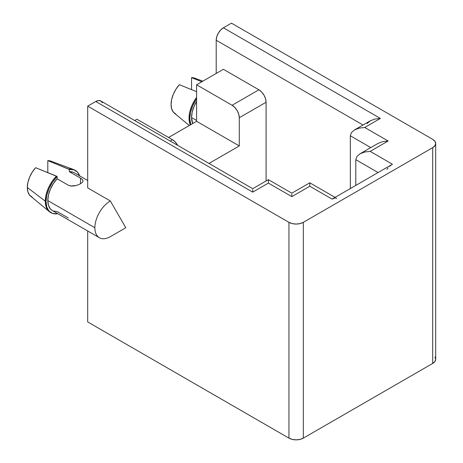 <?xml version="1.0" encoding="UTF-8"?>
<svg xmlns="http://www.w3.org/2000/svg" width="463" height="463" viewBox="0 0 463 463"><rect width="100%" height="100%" fill="white"/><g stroke="black" fill="none" stroke-linecap="round" stroke-linejoin="round"><path stroke-width="0.69" d="M189.043 118.181A24.394 14.087 120 0 0 190.299 124.923A24.394 14.087 -60 0 1 189.043 118.181L189.761 118.597L189.043 118.181A24.394 14.087 -60 0 1 196.59 97.357A24.394 14.087 120 0 0 189.043 118.181M190.744 124.669A24.394 14.087 -60 0 1 189.761 118.597L190.542 112.22L192.816 105.512L196.59 98.781A24.394 14.087 -60 0 0 189.761 118.597L190.744 124.669M191.555 117.561L196.59 120.461L191.555 117.561A21.854 12.617 120 0 0 192.666 123.557L191.555 117.561A21.854 12.617 120 0 1 196.59 101.478L194.101 106.276L192.209 112.063L191.555 117.561M51.057 212.76A24.394 14.087 -60 0 0 57.146 213.79L57.146 213.339L57.146 213.79L52.626 213.455L49.061 211.145L46.786 207.071L46.005 201.59L46.786 195.212L49.061 188.51L52.626 182.086L57.146 176.53L35.582 167.687A20.331 11.737 120 0 0 27.317 187.48L45.287 201.179A24.394 14.087 -60 0 1 56.428 176.119A24.394 14.087 120 0 0 45.287 201.179A24.394 14.087 120 0 0 50.34 212.343L51.057 212.76A24.394 14.087 -60 0 1 57.146 176.53L57.146 178.77A21.854 12.617 120 0 0 47.805 200.554A21.854 12.617 120 0 0 52.331 210.561L99.406 237.739A21.854 12.617 -60 0 1 94.88 227.738L47.805 200.554L94.88 227.738A21.854 12.617 -60 0 1 110.339 200.971L87.692 187.897L87.692 106.143L95.743 101.495L98.497 100.54L100.83 100.992L102.387 102.786M73.49 169.504L50.82 161.089A20.331 11.737 120 0 0 47.805 160.632L68.646 169.064A24.394 14.087 -60 0 1 73.49 169.504A24.394 14.087 -60 0 1 75.081 170.303A24.394 14.087 120 0 0 74.734 170.089A24.394 14.087 120 0 0 68.646 169.064L69.369 169.475A24.394 14.087 -60 0 1 75.457 170.506A24.394 14.087 -60 0 1 79.607 175.836M434.907 357.037L435.683 359.288L434.907 361.534L432.702 363.438L303.329 438.131L300.03 439.404L296.141 439.85L292.246 439.404L288.953 438.131L87.692 321.935L87.692 230.979L87.692 321.935L288.953 438.131L288.953 222.338L87.692 106.143L87.692 187.897L110.339 200.971L125.791 227.738L110.339 236.657A21.854 12.617 -60 0 1 99.406 237.739M87.692 180.506L74.184 172.705A21.854 12.617 120 0 0 69.369 171.715L80.51 178.145L82.391 179.557L83.039 180.935L82.385 182.329L80.498 183.753L77.68 185.044L74.393 185.923L71.111 186.062L68.287 185.2L57.146 178.77L53.332 183.689L50.351 189.274L48.453 195.056L47.805 200.554L48.453 205.3L50.351 208.894L52.423 210.613M53.332 211.041L57.146 211.55L68.287 217.98M74.288 172.763L73.183 172.224L69.369 171.715L69.369 169.475L73.889 169.811L77.454 172.12L79.723 176.195M50.693 212.534A24.394 14.087 -60 0 1 49.211 211.556A24.394 14.087 -60 0 1 45.287 201.179L27.317 187.48A20.331 11.737 120 0 0 30.587 196.133L49.211 211.556M75.984 185.576L70.532 185.987L68.287 185.2L57.146 178.77L57.146 176.53L56.428 176.119L35.582 167.687L32.196 172.207L29.557 177.288L27.89 182.52L27.317 187.48L27.89 191.786L29.557 195.091L32.196 197.128M51.19 161.24L47.805 160.632L47.805 172.612L47.805 160.632L69.369 169.475L69.369 171.715L80.51 178.145L80.51 183.747L80.51 178.145M223.398 69.294L196.59 84.775L196.59 121.294L168.555 137.476L196.59 121.294L196.59 84.775L232.096 105.275L258.904 89.793L223.398 69.294L196.59 84.775L232.096 105.275L234.845 107.497L237.178 110.64L238.734 114.234L239.284 117.724L266.092 102.248L265.548 98.752L263.991 95.164L261.659 92.015L258.904 89.793L223.398 69.294M136.932 119.217L134.664 120.53L136.932 119.217L172.439 139.716L136.932 119.217M194.946 78.247L191.555 77.634L201.804 81.766L191.555 77.634L191.555 89.619L191.555 77.634A20.331 11.737 120 0 1 194.57 78.091L202.846 81.164M334.72 198.083L332.075 199.102L392.456 164.243L370.174 151.378L364.67 152.009L360.006 153.809L356.892 156.5L355.798 159.677L355.798 185.408L355.798 159.677L356.892 156.5L360.006 153.809L364.67 152.009L370.174 151.378L388.139 141.001L382.641 141.637L388.139 141.001L364.711 127.475L359.207 128.106L354.542 129.906L351.429 132.597L350.335 135.775L350.335 188.563L350.335 135.775L351.429 132.597L354.542 129.906L359.207 128.106L364.711 127.475L380.378 118.43L374.88 119.06L380.378 118.43L223.398 27.797A10.163 5.869 120 0 0 216.209 40.246L216.209 73.443L216.209 40.246L216.759 36.756L218.316 33.162L220.648 30.02L223.398 27.797L231.448 23.15L432.702 139.346L434.907 141.25L435.683 143.495L434.907 145.741L432.702 147.645L303.329 222.338L300.03 223.612L296.141 224.057L292.246 223.612L288.953 222.338L87.692 106.143L95.743 101.495L252.723 192.128L268.395 183.082L291.823 196.613L309.793 186.236L332.075 199.102L392.456 164.243L370.174 151.378L388.139 141.001L364.711 127.475L380.378 118.43L223.398 27.797L231.448 23.15L432.702 139.346A10.163 5.869 180 0 1 435.683 143.495A10.163 5.869 180 0 1 432.702 147.645L303.329 222.338L303.329 438.131L432.702 363.438L432.702 147.645L432.702 363.438A10.163 5.869 0 0 0 435.683 359.288L435.683 143.495M216.209 40.246L363.027 125.01L216.209 40.246M266.092 180.975L266.092 102.248L266.092 180.975M355.798 159.677L378.08 172.543L355.798 159.677M170.17 141.03L172.439 139.716L175.188 141.938L177.682 145.365A10.163 5.869 -120 0 0 172.439 139.716L170.17 141.03M208.981 163.439L239.284 145.943L239.284 117.724L239.284 145.943L196.59 121.294L239.284 145.943L208.981 163.439M350.335 135.775L370.788 147.587L350.335 135.775M391.067 165.158L389.591 166.396M252.723 189.587L252.723 190.669L252.723 189.587M268.395 180.541L268.395 179.644L252.723 188.69L100.83 100.992A10.163 5.869 120 0 0 95.743 101.495L252.723 192.128L252.723 190.669L252.723 192.128L268.395 183.082L268.395 179.644L268.395 183.082L291.823 196.613L291.823 194.066L291.823 196.613L309.793 186.236L309.793 182.798L309.793 186.236L332.075 199.102L333.806 198.309M335.293 198.025L336.74 198.355M367.095 123.552L370.267 120.831M374.88 119.06L370.215 120.86L354.542 129.906M382.641 141.637L378.028 143.403M386.952 169.365L388.035 168.017M239.284 117.724L266.092 102.248A10.163 5.869 -120 0 0 258.904 89.793L232.096 105.275A10.163 5.869 60 0 1 239.284 117.724M288.953 222.338L288.953 438.131A10.163 5.869 0 0 0 303.329 438.131L303.329 222.338A10.163 5.869 180 0 1 288.953 222.338M175.946 114.129L173.312 112.092L171.646 108.793L171.073 104.488L171.646 99.522L173.312 94.29L175.946 89.214L179.337 84.688L196.59 91.662L179.337 84.688A20.331 11.737 120 0 0 174.343 113.14L189.28 125.514M110.339 236.657L125.791 227.738L110.339 200.971A21.854 12.617 120 0 0 94.88 227.738A21.854 12.617 120 0 0 110.339 236.657M82.75 180.02L83.016 181.201M74.734 170.089L75.457 170.506M335.056 197.383L309.793 182.798L291.823 193.175L268.395 179.644M360.006 153.809L377.976 143.437"/></g></svg>
